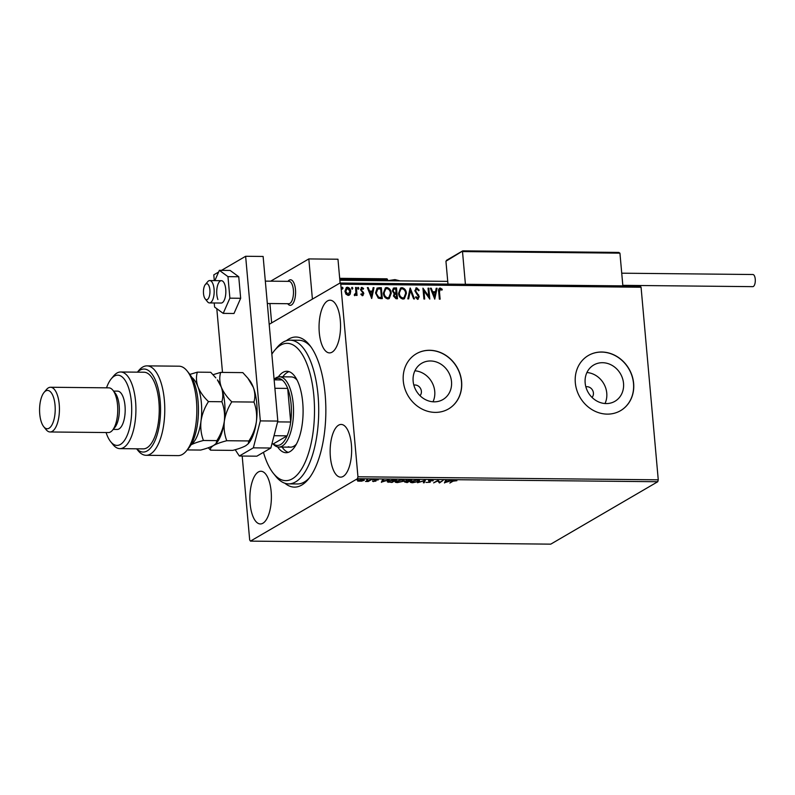 <?xml version="1.0" encoding="UTF-8"?>
<svg xmlns="http://www.w3.org/2000/svg" width="795" height="795" viewBox="0 0 795 795"><rect width="100%" height="100%" fill="white"/><g stroke="black" fill="none" stroke-linecap="round" stroke-linejoin="round"><path stroke-width="1.19" d="M286.319 340.727A75.058 30.627 90.6 0 1 309.583 345.08A75.058 30.627 90.6 0 1 325.155 394.618A75.058 30.627 90.6 0 1 308.231 479.355A75.058 30.627 90.6 0 1 284.888 483.241M263.453 452.325A68.668 28.024 -89.4 0 0 273.331 473.283A68.668 28.024 -89.4 0 0 281.519 479.812A68.668 28.024 -89.4 0 0 314.065 422.721A68.668 28.024 -89.4 0 0 291.427 344.175A68.668 28.024 -89.4 0 0 274.563 350.446L276.928 347.614A71.858 29.326 90.6 0 1 290.115 340.161A71.858 29.326 90.6 0 1 294.567 341.045A71.858 29.326 90.6 0 1 318.566 417.802A71.858 29.326 90.6 0 1 288.665 483.877L297.409 483.966A71.858 29.326 -89.4 0 0 309.414 477.855M420.018 395.691A6.39 5.664 59.7 0 0 421.39 391.249A6.39 5.664 59.7 0 0 413.837 385.098M413.142 381.212A21.018 18.643 59.7 0 0 442.914 399.557A21.018 18.643 59.7 0 0 451.51 381.6A21.018 18.643 59.7 0 0 421.738 363.255A21.018 18.643 59.7 0 0 413.142 381.212M432.987 401.793A21.018 18.643 59.7 0 0 434.746 391.378A21.018 18.643 59.7 0 0 414.901 370.798M585.16 382.952A21.018 18.643 59.7 0 0 614.933 401.296A21.018 18.643 59.7 0 0 623.528 383.339A21.018 18.643 59.7 0 0 593.756 364.984A21.018 18.643 59.7 0 0 585.16 382.952M605.005 403.532A21.018 18.643 59.7 0 0 606.764 393.118A21.018 18.643 59.7 0 0 586.929 372.527M575.322 382.773A31.939 28.332 59.7 0 0 620.567 410.657A31.939 28.332 59.7 0 0 633.635 383.359A31.939 28.332 59.7 0 0 588.38 355.484A31.939 28.332 59.7 0 0 575.322 382.773M620.507 410.687A31.939 28.332 59.7 0 0 633.506 383.438A31.939 28.332 59.7 0 0 588.32 355.514M403.294 381.043A31.939 28.332 59.7 0 0 448.549 408.918A31.939 28.332 59.7 0 0 461.607 381.63A31.939 28.332 59.7 0 0 416.361 353.745A31.939 28.332 59.7 0 0 403.294 381.043M448.479 408.958A31.939 28.332 59.7 0 0 461.478 381.699A31.939 28.332 59.7 0 0 416.292 353.785M592.037 397.421A6.39 5.664 59.7 0 0 593.418 392.978A6.39 5.664 59.7 0 0 585.855 386.827M330.382 456.926A26.344 10.752 -89.4 0 0 340.628 477.139A26.344 10.752 -89.4 0 0 351.4 444.663A26.344 10.752 -89.4 0 0 341.154 424.441A26.344 10.752 -89.4 0 0 330.382 456.926M319.292 332.688A26.344 10.752 -89.4 0 0 329.537 352.901A26.344 10.752 -89.4 0 0 340.31 320.425A26.344 10.752 -89.4 0 0 330.064 300.202A26.344 10.752 -89.4 0 0 319.292 332.688M250.127 503.742A26.344 10.752 -89.4 0 0 260.372 523.955A26.344 10.752 -89.4 0 0 271.145 491.479A26.344 10.752 -89.4 0 0 260.899 471.256A26.344 10.752 -89.4 0 0 250.127 503.742M361.934 481.154L357.7 481.114L358.088 480.428L362.649 479.484C364.388 479.614 364.796 479.951 363.852 480.488L361.904 480.925M364.309 479.971L363.434 480.051M371.484 479.604L368.224 481.512L365.531 481.452L371.484 479.604M373.61 481.591L372.557 481.313L375.161 481.114L374.524 480.16L378.301 479.902L375.329 480.16L375.956 481.114L373.59 481.313M375.161 481.114L375.21 480.359M375.3 479.862L374.226 479.832M394.101 479.832L396.476 479.862L392.015 482.456L387.294 481.83L388.02 481.064L394.101 479.832M411.651 480.011L407.189 482.615L404.506 481.929L406.404 481.382L405.937 480.707L411.651 480.011M405.877 480.081L405.937 480.707M425.385 480.15L424.202 482.784L423.347 482.774L424.242 480.776L417.524 482.714L425.385 480.15M443.183 480.329L439.506 482.933L437.727 480.945L433.623 482.873L438.075 480.279L439.864 482.267L443.183 480.329M452.812 481.313L449.841 483.042L452.067 481.273L456.906 480.707L452.772 480.905M657.763 481.73L550.756 544.148L250.455 541.127L357.452 478.709L357.949 476.781L658.26 479.812L657.763 481.73L357.452 478.709M444.475 482.982L445.538 480.349L446.392 480.359L446.005 481.204L452.206 480.418L444.455 482.744M431.973 480.15L433.295 480.736L429.389 480.846L430.095 482.297L426.021 482.426L429.29 482.297L428.614 480.826L431.973 480.15M432.43 480.866L431.546 480.15M429.36 480.518L429.211 481.094L429.151 480.448M430.373 481.889L429.469 481.919M429.29 482.297L428.614 480.826M419.313 480.389L418.856 481.392L412.625 482.734C410.2 482.545 409.654 482.078 410.985 481.333L417.246 480.001C419.631 480.19 420.167 480.657 418.856 481.392L419.512 480.677M410.319 482.058L410.985 481.333M404.138 480.23L403.681 481.243L397.45 482.585C395.016 482.396 394.479 481.929 395.811 481.174L402.071 479.842C404.456 480.041 404.993 480.498 403.681 481.243L404.337 480.528M395.145 481.909L395.811 481.174M381.421 482.356L382.474 479.713L383.329 479.723L382.952 480.568L385.814 480.597L389.153 479.783L381.401 482.108M373.64 479.623L372.636 480.021L373.372 479.594M367.618 479.564L366.614 479.961L367.36 479.534M357.81 479.465L356.806 479.862L357.541 479.435M269.187 324.33L339.992 283.03L640.293 286.051L641.068 287.234L658.26 479.812M350.168 294.17L348.17 295.462L345.944 294.14L344.931 291.308L346.362 287.512L347.435 287.243C349.422 287.73 350.506 289.112 350.684 291.358L350.168 294.17L349.104 295.263M354.341 294.567L355.922 292.858L355.564 287.462L356.349 287.472L357.054 295.412L356.269 295.412L356.17 294.239L354.918 295.531L354.302 295.253L355.107 294.538M362.093 288.366L361.496 290.394L363.822 293.544L362.51 295.611L360.89 294.468L361.298 293.792L362.639 294.567L362.788 292.848L360.463 289.668L361.914 287.392L363.623 288.486L363.245 289.211L361.606 288.545M361.288 287.542L363.623 288.486M363.086 295.472L362.51 295.611M378.967 287.701L381.342 287.72L382.306 298.592L380.765 298.582L378.301 298.165L375.528 292.958L377.108 288.088L381.342 287.72M396.516 287.879L397.48 298.751L396.039 298.731L393.446 296.018L394.201 293.713L392.342 290.92L393.446 288.098L396.516 287.879L397.212 298.741M410.25 288.019L414.493 298.92L413.639 298.91L410.419 290.642L408.67 298.86L407.815 298.85L410.101 288.098M428.048 288.197L428.833 288.197L429.797 299.069L423.974 290.91L424.699 299.019L423.914 299.009L422.94 288.148L428.763 296.287L428.048 288.197M440.331 289.151L439.486 291.944L440.132 299.178L439.347 299.168L438.691 291.825C438.204 289.847 438.711 288.585 440.221 288.038L442.259 289.31L441.941 290.145L439.834 289.34M439.456 288.227L442.259 289.31M641.068 287.234L340.767 284.213L357.949 476.781M434.766 299.119L430.393 288.217L431.248 288.227L432.609 291.725L435.481 291.755L436.216 288.277L437.071 288.287L434.766 299.119M416.858 288.913L415.596 290.741L419.263 296.714L417.663 299.228L415.527 297.37L416.083 296.704L417.574 298.115L418.478 296.754L414.801 290.722L416.699 287.8L419.203 290.205L418.617 290.741L416.858 288.913L416.163 289.151M418.349 299.049L417.663 299.228M415.825 296.853L417.852 298.075M415.894 288.009L416.699 287.8L419.203 290.205M406.414 293.355L404.397 298.731L403.055 299.079C400.292 298.383 398.802 296.465 398.573 293.335L400.571 288.009L401.972 287.651C404.695 288.366 406.175 290.264 406.414 293.355L404.277 298.801M391.239 293.206L389.222 298.572L387.88 298.93C385.118 298.234 383.617 296.316 383.389 293.176L385.386 287.86L386.797 287.502C389.52 288.207 391.001 290.115 391.239 293.206L389.103 298.642M371.712 298.493L367.34 287.581L368.194 287.591L369.556 291.089L372.418 291.119L373.153 287.641L374.008 287.651L371.712 298.493M357.81 287.512L358.903 288.267L358.326 289.161L357.591 288.247L358.167 287.353L358.903 288.267L358.326 289.161M357.591 288.247L357.909 287.502M351.788 287.452L352.881 288.207L352.314 289.102L351.579 288.188L352.145 287.293L352.881 288.207L352.314 289.102M351.579 288.188L351.897 287.442M341.979 287.353L343.072 288.108L342.496 289.002L341.761 288.088L342.337 287.194L343.072 288.108L342.496 289.002M341.761 288.088L342.079 287.343M250.455 541.127L249.68 539.944L242.187 456.042M340.767 284.213L339.992 283.03M310.736 346.6A71.858 29.326 -89.4 0 0 298.86 340.25L290.115 340.161M440.072 289.3L439.238 292.093L439.864 299.178M439.337 288.307L439.963 288.188M442 289.459L441.791 290.016M430.453 288.366L431.248 288.227M430.999 288.376L432.609 291.725M432.361 291.874L435.481 291.755M436.187 288.426L437.071 288.287M436.813 288.436L434.577 298.97M433.046 292.838L434.219 296.654L435.243 292.858L433.046 292.838L434.467 296.505M428.058 288.347L428.833 288.197M428.575 288.347L429.519 298.9M424.431 299.019L423.974 290.91M422.97 288.446L428.763 296.287M416.6 289.062L415.596 290.741M415.338 290.891L415.944 291.815M415.686 291.964L418.707 295.054M418.458 295.203L419.263 296.714M419.005 296.863L417.405 299.377M415.765 288.088L416.441 287.949M410.051 288.317L414.175 298.92M408.451 298.86L410.419 290.642M400.441 288.088L401.972 287.651M401.714 287.8C404.436 288.515 405.917 290.413 406.156 293.504M400.819 289.151L399.1 293.494C399.279 295.978 400.471 297.519 402.668 298.115L403.87 297.747M399.358 293.345C399.537 295.829 400.73 297.37 402.916 297.966L403.999 297.668L405.629 293.355C405.45 290.881 404.267 289.35 402.101 288.764L400.938 289.072L399.1 293.494M393.316 288.188L394.469 287.86M394.221 288.009L396.258 288.029M393.684 289.261L392.869 291.079L394.28 293.027L395.93 293.176L395.831 288.983L393.813 289.171L393.128 290.93L394.529 292.878L396.188 293.027M394.727 294.408L393.982 296.157L395.532 297.767L396.596 297.628L396.288 294.14L394.847 294.329L394.231 296.008L396.596 297.628M385.267 287.939L386.797 287.502M386.539 287.651C389.262 288.356 390.743 290.264 390.981 293.355M385.645 289.002L383.925 293.335C384.104 295.82 385.297 297.37 387.483 297.966L388.695 297.588M384.174 293.186C384.363 295.68 385.555 297.221 387.741 297.817L388.825 297.519L390.454 293.206C390.266 290.731 389.093 289.201 386.917 288.615L385.764 288.923L383.925 293.335M381.083 287.87L382.037 298.592M376.979 288.168L378.708 287.85M380.656 297.618L381.421 297.469L380.656 288.833L377.734 289.082L376.065 293.116L378.37 297.29L381.421 297.469M378.37 297.29L380.904 297.469M376.065 293.116L378.619 297.141M377.734 289.082L376.313 292.967M367.399 287.73L368.194 287.591M367.936 287.74L369.556 291.089M369.297 291.238L372.418 291.119M373.123 287.79L374.008 287.651M373.759 287.8L371.523 298.334M369.983 292.202L371.156 296.018L372.179 292.232L369.983 292.202L371.414 295.869M361.039 293.941L362.123 294.786L362.778 293.723M361.168 287.631L361.665 287.542M361.834 288.515L361.248 289.638M360.99 289.787L361.496 290.394M361.248 290.543L362.411 291.218M362.152 291.368L363.454 292.312M363.206 292.461L363.822 293.544M363.563 293.693L362.252 295.76M358.644 288.416L358.078 289.31M355.574 287.611L356.349 287.472M356.09 287.621L356.786 295.412M354.669 295.68L356.17 294.239M352.632 288.356L352.056 289.251M346.232 287.591L347.435 287.243M347.186 287.392C349.164 287.879 350.247 289.261 350.426 291.507L350.684 291.358M350.426 291.507L349.919 294.319M346.65 288.496L347.524 288.217L345.716 291.308L348.091 294.488L348.677 294.369M347.276 288.366L345.457 291.457L347.832 294.637L348.558 294.448M347.832 294.637L349.899 291.348L347.524 288.217M342.814 288.257L342.248 289.151M446.055 480.359L446.005 481.204M445.458 482.018L444.663 482.287M445.975 480.856L445.488 482.356L448.082 481.502L445.886 481.472L445.488 482.356M445.836 480.856L445.886 481.472M439.764 482.138L439.506 482.933M439.456 482.317L439.337 482.933M439.287 482.317L437.777 480.448M432.669 480.2L432.42 480.717M432.371 480.24L431.516 479.792M428.813 481.064L428.555 480.21M425.017 480.23L424.202 482.784M424.142 482.158L423.626 482.158M411.263 482.009L410.459 481.73M411.74 480.965L411.77 481.333C410.717 481.929 411.134 482.307 413.042 482.466L418.071 481.392L418.528 480.101M411.184 481.223L411.234 481.929L416.789 480.001M418.071 481.392C419.124 480.796 418.707 480.418 416.819 480.269M405.698 481.979L404.446 481.303M406.464 480.319L406.374 480.955M406.046 482.327L408.292 481.502L405.291 481.929L406.046 482.327L405.271 481.621M408.352 481.233L410.409 480.269L406.722 480.717L408.352 481.233M406.692 480.389L407.159 481.194M396.079 481.859L395.284 481.571M396.566 480.816L396.596 481.184C395.542 481.78 395.96 482.158 397.868 482.317L402.896 481.233L403.343 479.941M396.009 481.064L396.059 481.78L401.614 479.852M402.896 481.233C403.949 480.647 403.532 480.269 401.644 480.11M388.238 481.72L388.198 482.327M388.149 481.7L387.453 481.492M388.755 480.448L388.984 481.462M391.687 482.187L395.234 480.12L388.805 481.074L389.043 482.088L391.687 482.187M388.775 480.697L389.043 482.088M383.001 479.723L382.952 480.568M382.405 481.382L381.6 481.651M382.922 480.22L382.435 481.72L385.019 480.866L382.832 480.836L382.435 481.72M382.773 480.22L382.832 480.836M375.101 480.488L375.141 479.683M375.916 480.617L375.956 481.114M375.767 480.568L375.26 480.746M368.174 480.955L368.224 481.512M359.221 480.826L357.641 480.498M358.853 480.091L358.505 480.846L358.456 480.23M362.222 479.484L358.883 480.438L359.678 481.214L363.067 480.478L363.375 479.445M363.067 480.478L362.252 479.713M295.472 289.589A12.78 5.217 90.6 0 1 290.255 305.33A12.78 5.217 90.6 0 1 287.74 303.71L287.929 303.958A12.78 5.217 90.6 0 0 290.255 305.33A12.78 5.217 90.6 0 0 290.602 305.31A12.78 5.217 90.6 0 0 295.591 292.172A12.78 5.217 90.6 0 0 290.503 279.78A12.78 5.217 90.6 0 1 295.472 289.589M270.668 281.182L308.818 258.922L337.974 259.22L340.101 283.03M308.818 258.922L312.405 299.119M269.912 303.531L271.642 322.899L269.912 303.531M287.969 281.351A12.78 5.217 90.6 0 1 290.503 279.78A12.78 5.217 90.6 0 0 290.155 279.81A12.78 5.217 90.6 0 0 288.168 281.102L287.959 281.351M206.839 299.685A7.98 3.26 -89.4 0 0 209.96 291.199A7.98 3.26 -89.4 0 0 206.561 283.745A7.98 3.26 -89.4 0 0 205.319 284.56A7.98 3.26 -89.4 0 0 203.441 291.685A7.98 3.26 -89.4 0 0 205.17 298.841A7.98 3.26 -89.4 0 0 206.839 299.685M205.319 284.56L207.674 281.728A11.18 4.561 90.6 0 1 209.413 280.585A11.18 4.561 90.6 0 1 209.731 280.565A11.18 4.561 90.6 0 1 214.183 291.407A11.18 4.561 90.6 0 1 209.82 302.895A11.18 4.561 90.6 0 1 209.502 302.925A11.18 4.561 90.6 0 1 207.475 301.722L205.17 298.841M267.329 303.501L288.814 303.72A11.18 4.561 -89.4 0 0 289.122 303.7A11.18 4.561 -89.4 0 0 293.484 292.202A11.18 4.561 -89.4 0 0 289.032 281.36L265.331 281.122M462.789 250.852L618.898 252.422L462.909 250.872L445.935 261.237L447.983 284.123M618.599 252.442L619.941 253.158L462.501 251.578L465.413 284.292M619.941 253.158L622.863 285.882M445.935 261.237L447.108 260.094M621.73 273.192L752.895 274.514A6.072 2.474 90.6 0 1 755.25 279.174A6.072 2.474 90.6 0 1 752.766 286.647L622.813 285.345M209.502 302.925L221.169 303.044A11.18 4.561 -89.4 0 0 225.432 296.297A11.18 4.561 -89.4 0 0 224.657 284.173A11.18 4.561 -89.4 0 0 221.388 280.685A11.18 4.561 -89.4 0 0 217.124 287.422A11.18 4.561 -89.4 0 0 217.9 299.546M214.233 302.974L214.6 307.079L223.196 313.379L229.884 298.165L240.666 298.274L238.748 276.749L230.143 270.449L219.36 270.34L214.849 280.615M229.884 298.165L227.966 276.64L238.748 276.749M227.966 276.64L219.36 270.34M223.196 313.379L233.988 313.488L240.666 298.274M218.615 272.039L213.785 274.861L214.302 280.615M216.806 308.698L222.491 372.408M235.201 449.712L239.335 456.012L253.347 447.843L260.323 420.903L245.635 256.278L221.487 270.36M239.335 456.012L256.835 456.191L270.847 448.022L253.347 447.843M260.323 420.903L277.823 421.072L263.125 256.457L245.635 256.278M277.823 421.072L270.847 448.022M274.563 350.446A68.668 28.024 -89.4 0 0 271.85 354.163M288.665 483.877A71.858 29.326 90.6 0 1 284.213 482.992A71.858 29.326 90.6 0 1 275.636 476.165L273.331 473.283M288.317 446.73A35.129 14.34 -89.4 0 0 290.493 447.168A35.129 14.34 -89.4 0 0 296.406 444.127M297.052 380.06A35.129 14.34 -89.4 0 0 293.375 377.337A35.129 14.34 -89.4 0 0 291.199 376.909L279.542 376.79A35.129 14.34 90.6 0 1 293.196 403.741A35.129 14.34 90.6 0 1 278.826 447.048A35.129 14.34 90.6 0 1 272.963 443.868M282.096 447.078A40.724 16.616 -89.4 0 0 287.909 452.256A40.724 16.616 -89.4 0 0 288.257 452.375M278.339 376.9A40.724 16.616 90.6 0 1 286.886 371.275A40.724 16.616 90.6 0 1 289.41 371.772A40.724 16.616 90.6 0 1 303.014 415.268A40.724 16.616 90.6 0 1 286.061 452.713A40.724 16.616 90.6 0 1 283.537 452.206A40.724 16.616 90.6 0 1 277.634 446.909M289.062 371.653A40.724 16.616 -89.4 0 0 282.801 376.82M274.027 435.71L287.114 435.839A33.539 13.684 -89.4 0 1 273.331 443.878L287.114 435.839A33.539 13.684 -89.4 0 0 290.692 422.016A33.539 13.684 -89.4 0 0 291.099 404.099A33.539 13.684 -89.4 0 0 287.691 388.417A33.539 13.684 -89.4 0 0 282.126 379.93A33.539 13.684 -89.4 0 0 274.126 379.732M274.096 379.334A35.129 14.34 90.6 0 1 279.542 376.79M277.614 421.887L290.692 422.016L287.691 388.417L274.891 388.288M282.126 379.93L274.136 379.851M273.331 443.878L271.92 443.858M187.153 370.997L189.458 373.869A41.519 16.943 90.6 0 1 198.074 401.276A41.519 16.943 90.6 0 1 188.713 448.151L186.348 450.984A44.709 18.245 -89.4 0 0 196.425 400.501A44.709 18.245 -89.4 0 0 187.153 370.997A44.709 18.245 -89.4 0 0 179.044 366.197L146.976 365.869A44.709 18.245 90.6 0 1 164.774 410.767A44.709 18.245 90.6 0 1 146.071 455.297A44.709 18.245 90.6 0 1 137.962 450.497L136.621 448.807M146.071 455.297L178.15 455.615A44.709 18.245 -89.4 0 0 186.348 450.984M106.083 432.53A35.129 14.34 -89.4 0 0 110.644 441.652A35.129 14.34 -89.4 0 0 126.027 437.846A35.129 14.34 -89.4 0 0 131.384 402.111A35.129 14.34 -89.4 0 0 111.28 378.798A35.129 14.34 -89.4 0 0 106.53 387.821M111.28 378.798L113.635 375.965A38.329 15.642 90.6 0 1 120.671 371.99A38.329 15.642 90.6 0 1 135.567 401.405A38.329 15.642 90.6 0 1 119.896 448.638A38.329 15.642 90.6 0 1 112.95 444.534L110.644 441.652M50.085 431.973L108.398 432.559A22.359 9.123 -89.4 0 0 112.493 430.244L114.858 427.402A19.16 7.821 -89.4 0 0 119.18 405.768A19.16 7.821 -89.4 0 0 115.205 393.128L112.9 390.246A22.359 9.123 -89.4 0 0 108.845 387.851L50.532 387.254A22.359 9.123 90.6 0 1 59.228 404.416A22.359 9.123 90.6 0 1 50.085 431.973A22.359 9.123 90.6 0 1 46.031 429.568L43.725 426.686A19.16 7.821 -89.4 0 0 52.122 424.619A19.16 7.821 -89.4 0 0 55.034 405.122A19.16 7.821 -89.4 0 0 44.073 392.412A19.16 7.821 -89.4 0 0 39.75 414.046A19.16 7.821 -89.4 0 0 43.725 426.686M112.493 430.244A22.359 9.123 -89.4 0 0 117.541 405.003A22.359 9.123 -89.4 0 0 112.9 390.246M44.073 392.412L46.428 389.58A22.359 9.123 90.6 0 1 50.532 387.254M113.188 429.409L117.173 429.449A19.16 7.821 -89.4 0 0 125.014 405.828A19.16 7.821 -89.4 0 0 117.561 391.13L113.576 391.09M119.896 448.638L143.219 448.877A38.329 15.642 -89.4 0 0 158.891 401.634A38.329 15.642 -89.4 0 0 143.994 372.229L120.671 371.99M137.386 372.159L138.767 370.51A44.709 18.245 90.6 0 1 146.976 365.869M136.71 448.807A41.519 16.943 -89.4 0 0 160.55 410.727A41.519 16.943 -89.4 0 0 137.475 372.169M226.764 440.728C224.448 434.607 223.633 428.108 224.329 421.231C225.412 414.374 227.907 407.915 231.812 401.843C226.972 397.222 223.465 392.303 221.278 387.066C219.509 381.898 219.311 377.009 220.672 372.398L242.823 372.616L247.881 378.211L253.347 387.394C255.116 392.561 255.314 397.45 253.953 402.061C256.278 408.183 257.093 414.682 256.397 421.559C255.314 428.416 252.82 434.875 248.915 440.947L248.159 443.839L245.784 445.717C242.753 447.376 238.411 448.927 232.736 450.387L210.586 450.169C210.009 448.668 211.053 447.078 213.716 445.399C216.747 443.739 221.099 442.179 226.764 440.728L248.915 440.947M231.812 401.843L253.953 402.061M220.672 372.398L213.05 374.693M208.28 447.764L210.586 450.169M216.091 443.521L216.757 442.716A35.129 14.34 -89.4 0 0 224.329 421.231A35.129 14.34 -89.4 0 0 221.278 387.066A35.129 14.34 -89.4 0 0 217.393 379.871L221.278 387.066C223.047 392.233 223.246 397.132 221.885 401.743C224.21 407.875 225.025 414.374 224.329 421.231C223.236 428.098 220.742 434.567 216.846 440.629L216.091 443.521L213.716 445.399C210.685 447.048 206.332 448.609 200.668 450.059L187.262 449.93M248.159 443.839L248.835 443.044A35.129 14.34 -89.4 0 0 256.397 421.559A35.129 14.34 -89.4 0 0 253.347 387.394A35.129 14.34 -89.4 0 0 249.461 380.189L247.881 378.211M191.078 444.713A35.129 14.34 -89.4 0 0 201.006 421.002A35.129 14.34 -89.4 0 0 197.955 386.827C196.186 381.66 195.987 376.77 197.349 372.159L210.745 372.289L215.803 377.883M190.393 445.16C193.423 443.501 197.776 441.95 203.441 440.49C201.125 434.358 200.31 427.859 201.006 421.002C202.089 414.135 204.583 407.666 208.479 401.604C203.649 396.993 200.141 392.064 197.955 386.827A35.129 14.34 -89.4 0 0 191.754 377.357M197.349 372.159L189.866 374.405M208.479 401.604L221.885 401.743M203.441 440.49L216.846 440.629M374.763 480.11L374.813 480.736M387.085 280.754L386.976 279.542L339.743 279.065M339.684 278.359L386.599 278.807L387.553 279.681A0.954 0.954 0 0 0 386.599 278.807L339.684 278.329M387.473 279.77L387.642 280.764M432.43 480.776L432.371 480.16M429.479 482.078L429.429 481.462M405.092 482.138L405.043 481.522M388.228 481.681L388.169 481.055M375.28 480.975L375.22 480.359M209.731 280.565L221.388 280.685M447.734 281.37L339.853 280.277M462.69 250.872L446.532 260.303M387.642 280.705L394.966 279.602L399.974 280.883M278.826 447.048L290.493 447.168"/></g></svg>
